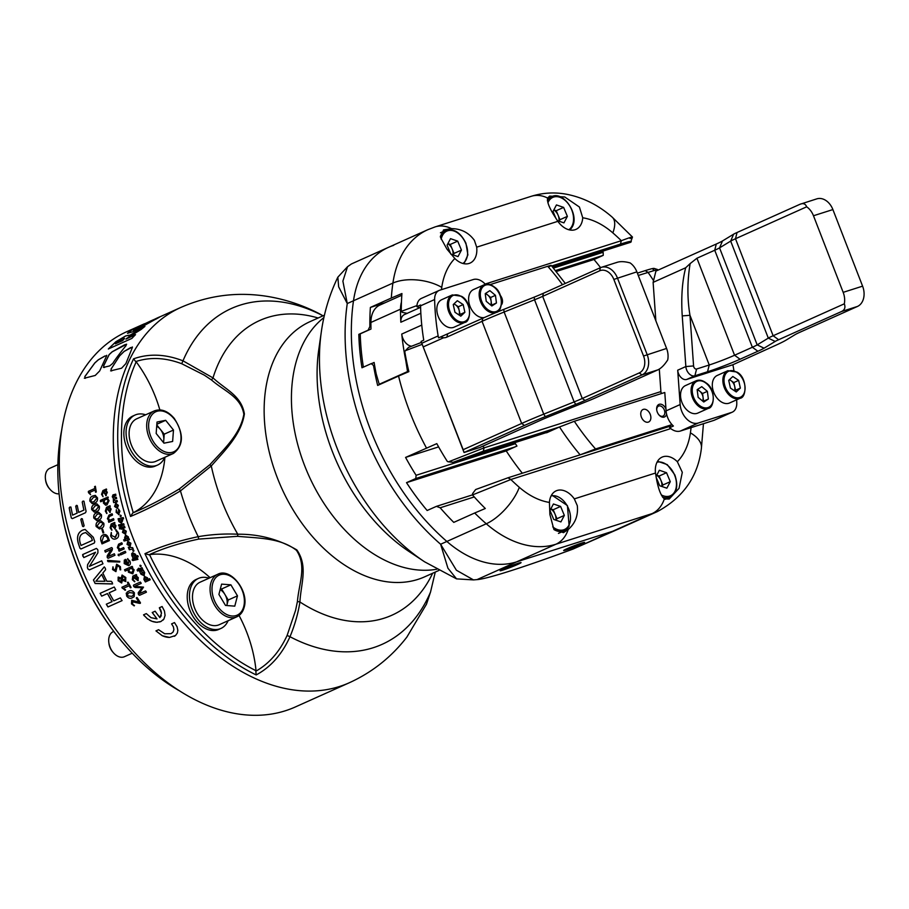 <?xml version="1.0" encoding="UTF-8"?>
<svg xmlns="http://www.w3.org/2000/svg" width="909" height="909" viewBox="0 0 909 909"><rect width="100%" height="100%" fill="white"/><g stroke="black" fill="none" stroke-linecap="round" stroke-linejoin="round"><path stroke-width="1.36" d="M503.336 568.977A11.249 0.636 158.8 0 0 500.098 570.704A11.249 0.636 158.8 0 0 506.279 568.954A11.249 0.636 158.8 0 0 517.812 564.375A11.249 0.636 158.8 0 0 521.027 562.58A11.249 0.636 158.8 0 0 514.324 564.591A11.249 0.636 158.8 0 0 503.336 568.977M566.898 548.752A11.249 0.636 158.8 0 0 563.66 550.468A11.249 0.636 158.8 0 0 569.841 548.729A11.249 0.636 158.8 0 0 581.374 544.139A11.249 0.636 158.8 0 0 584.589 542.355A11.249 0.636 158.8 0 0 577.885 544.366A11.249 0.636 158.8 0 0 566.898 548.752M144.258 323.854L126.999 331.592A205.695 138.475 -114.2 0 0 78.753 561.432A205.695 138.475 -114.2 0 0 271.098 714.11A205.695 138.475 -114.2 0 0 271.484 714.054A205.695 138.475 65.8 0 0 285.437 710.747A205.695 138.475 65.8 0 0 295.345 706.963L349.329 682.75A205.695 138.475 -114.2 0 1 132.725 537.219A205.695 138.475 -114.2 0 1 180.982 307.378L159.814 316.877L133.305 331.592L127.487 333.308L131.623 330.035L149.905 321.343M239.056 615.484A104.49 70.345 -114.2 0 1 246.748 632.278A104.49 70.345 -114.2 0 1 256.031 670.728L256.065 671.081C269.223 663.604 279.574 651.73 287.119 635.448L295.573 610.382L297.425 601.474C298.913 583.305 307.015 566.341 296.493 550.354C280.108 537.549 257.554 538.276 237.647 536.31L198.719 539.094C179.868 543.037 163.393 548.241 149.281 554.683L149.53 554.638A104.49 70.345 -114.2 0 1 210.104 577.704M209.865 464.692C223.341 449.91 240.51 434.218 243.839 414.265C240.896 396.665 224.443 391.324 211.513 379.985L204.332 375.156L181.72 363.725C165.495 357.612 150.258 356.873 135.986 361.509L136.202 361.805A202.764 136.498 65.8 0 0 133.271 512.721L133.044 512.835C147.338 506.858 162.745 498.905 179.289 488.985L209.865 464.692L211.286 465.987L180.459 490.894C162.575 501.529 145.929 510.051 130.51 516.46A205.502 138.35 -114.2 0 1 133.566 358.828C148.974 353.374 165.438 354.033 182.982 360.828L213.001 377.894C225.602 389.666 241.362 395.517 244.396 413.902C241.317 434.65 224.466 450.841 211.286 465.987A161.507 108.728 -114.2 0 0 221.807 500.973A161.507 108.728 -114.2 0 0 237.76 534.219C258.906 534.003 278.608 539.242 296.879 549.945C308.276 566.477 300.856 583.669 299.925 601.985C298.072 613.632 294.755 625.21 289.994 636.72C281.96 654.423 270.689 667.172 256.179 674.933A205.502 138.35 -114.2 0 1 144.951 553.683C160.12 546.65 177.88 540.98 198.207 536.674C211.456 534.39 224.637 533.583 237.76 534.219L237.647 536.31M133.271 512.721A104.49 70.345 65.8 0 0 164.938 457.25M159.848 409.891A104.49 70.345 65.8 0 0 155.507 397.051A104.49 70.345 65.8 0 0 136.202 361.805M125.601 645.924L124.828 645.026A191.981 129.248 -114.2 0 1 76.106 563.762A191.981 129.248 -114.2 0 1 59.835 500.12L59.687 498.939A194.731 131.089 65.8 0 0 76.186 563.489A194.731 131.089 65.8 0 0 125.601 645.924A194.731 131.089 65.8 0 0 178.664 690.363M393.711 245.339A109.705 73.856 65.8 0 0 388.427 247.362A109.705 73.856 65.8 0 0 353.499 300.754L347.261 303.549L338.648 286.812L337.853 277.165L347.522 266.723L342.886 281.12L347.261 303.549A205.695 138.475 65.8 0 0 364.509 433.275A205.695 138.475 65.8 0 0 440.626 544.252L456.398 570.227L473.487 579.908L476.986 579.624C486.735 579.067 524.482 567.034 573.113 549.025L617.904 529.288A109.705 73.856 -114.2 0 1 612.621 531.299A109.705 73.856 65.8 0 0 617.904 529.288L657.321 511.608C683.329 497.507 698.01 476.43 701.384 448.387A34.826 17.669 8.3 0 0 690.408 432.843A74.879 50.404 -114.2 0 1 677.341 461.715A20.566 13.851 65.8 0 0 662.093 457.125A20.566 13.851 65.8 0 0 655.491 473.044L656.741 480.35C658.627 489.781 661.15 495.973 664.32 498.916L669.194 499.03L679.034 488.338L682.307 472.328L677.341 461.715M349.329 682.75C372.281 672.285 391.472 657.059 406.88 637.073L426.48 604.201L430.548 591.986L435.263 572.068M109.16 592.793A205.695 138.475 -114.2 0 0 113.784 600.86L120.386 597.895L122.033 600.644L107.966 606.951L106.308 604.212L112.046 601.644A205.695 138.475 -114.2 0 1 107.421 593.566L101.683 596.145L100.149 593.316L114.227 587.009L115.761 589.827L109.16 592.793L115.795 589.805M122.113 600.588L107.989 606.928L106.33 604.19M100.138 593.327L101.706 596.122L107.455 593.543A205.639 138.441 -114.2 0 0 112.08 601.622L112.046 601.644M157.018 618.904L150.985 617.666L146.315 613.609L143.542 614.848L147.36 618.756L151.951 621.301L156.689 622.279L160.961 621.506L163.904 619.04L165.074 615.416L164.472 611.075L162.109 606.519L159.336 607.769L161.472 613.291L159.893 617.62A205.695 138.475 -114.2 0 1 155.121 611.223L152.235 612.518L157.018 618.904L152.257 612.484M155.95 630.891L162.302 635.743L169.54 637.425L175.517 635.527L177.369 633.016L177.834 630.312L177.073 626.79L174.483 622.574L171.596 623.881L173.403 626.846L173.903 629.642L173.108 632.005L171.051 633.664L164.688 633.766L158.586 629.721L155.95 630.891M145.122 580.658L143.849 579.419L144.486 576.442L147.531 577.806L147.872 579.431L149.576 578.658A205.695 138.475 -114.2 0 0 150.212 579.772L145.36 581.953A205.695 138.475 -114.2 0 1 144.724 580.84L143.872 579.397L144.52 576.42M139.713 571.647L143.258 570.068A205.695 138.475 -114.2 0 0 143.849 571.204L144.679 572.602L144.042 575.636L141.031 574.283L140.304 572.795A205.695 138.475 -114.2 0 1 139.713 571.647M144.326 575.477L141.054 574.261L140.338 572.772A205.639 138.441 -114.2 0 1 139.747 571.636M139.816 570.091A205.695 138.475 -114.2 0 0 140.111 570.67L139.372 571A205.695 138.475 -114.2 0 1 139.077 570.432L137.645 571.068A205.695 138.475 -114.2 0 1 137.054 569.932L138.486 569.284A205.695 138.475 -114.2 0 1 138.111 568.545L138.85 568.216A205.695 138.475 -114.2 0 0 139.225 568.954L142.031 567.693A205.695 138.475 -114.2 0 0 142.611 568.841L139.816 570.091L142.611 568.841M132.998 549.854L133.896 550.365L133.668 551.377L132.771 550.865L132.998 549.854M138.27 556.774L132.998 558.024A205.695 138.475 -114.2 0 1 132.453 556.842L131.771 555.501L132.544 552.683L135.668 554.376L135.736 556.058L137.725 555.592A205.695 138.475 -114.2 0 0 138.27 556.774L133.032 558.001A205.639 138.441 -114.2 0 1 132.487 556.831M132.384 559.115L133.293 559.614L133.078 560.614L132.169 560.114L132.384 559.115M133.498 559.103L137.361 558.183A205.695 138.475 -114.2 0 0 137.907 559.365L134.055 560.274A205.695 138.475 -114.2 0 1 133.498 559.103A205.639 138.441 -114.2 0 0 134.089 560.262L137.941 559.342M128.862 548.661L128.271 547.252L132.657 547.673A205.695 138.475 -114.2 0 0 133.168 548.866L129.339 549.775A205.695 138.475 -114.2 0 1 128.862 548.661M130.112 546.298L127.055 544.366L127.839 541.275L130.896 543.252L130.203 546.264L127.021 544.377L127.976 541.23M108.194 558.285L107.512 557.876L108.16 558.296L114.954 555.251L114.329 553.763L108.239 556.524A205.695 138.475 -114.2 0 1 108.205 556.513L112.193 550.184L112.421 548.513A205.695 138.475 -114.2 0 1 112.227 548.036L111.557 547.593L112.227 548.036M107.273 555.683L107.217 557.16A205.639 138.441 -114.2 0 0 107.512 557.876L107.512 557.876A205.695 138.475 -114.2 0 1 107.182 557.172L107.273 555.683L111.193 549.502A205.695 138.475 -114.2 0 1 111.193 549.49L105.353 552.138L104.762 550.649L111.591 547.582L104.796 550.638L105.387 552.127M119.795 561.342L119.749 562.046L108.069 561.648L107.592 560.364L119.795 561.342L119.749 562.046L108.103 561.637L107.637 560.353M107.58 561.058L107.592 560.364M120.397 566.637L120.647 569.852L120.068 569.818L119.522 567.011L117.42 565.637L115.886 571.625L112.534 569.523L112.977 566.807L113.386 569.091L115.125 570.204L116.636 564.216L120.397 566.637M120.738 569.795L120.102 569.795L119.556 566.989L117.454 565.625M116.022 571.556L112.534 569.523M125.806 577.51L125.658 581.521L122.454 580.26L121.59 582.999L118.102 580.749L118.318 577.067L121.215 578.135L122.067 575.033L125.806 577.51M125.908 581.385L122.454 580.26M121.817 582.874L118.125 580.737L118.159 577.158M112.648 583.885L95.161 583.498L93.479 579.987L103.978 567.182L105.262 568.011L105.626 569.716L102.842 573.022A205.695 138.475 -114.2 0 0 106.842 581.26L111.182 581.283L112.318 582.533L112.114 583.964L95.127 583.51L93.445 579.999L104.33 566.864M131.055 587.362L131.055 587.362A205.695 138.475 -114.2 0 1 128.226 582.294L127.703 582.192M130.294 587.714L130.862 587.782L130.294 587.714A205.695 138.475 -114.2 0 1 129.18 585.737L123.624 588.225L125.453 590.214L122.124 587.975L121.92 587.248L128.396 584.339A205.695 138.475 -114.2 0 1 127.453 582.624L127.737 582.169M125.51 589.634L124.919 590.18L121.92 587.248M134.407 592.861L134.18 596.679L132.509 597.679C130.476 598.906 128.521 598.383 126.681 596.099L127.112 592.111L128.612 591.248C130.646 590.021 132.578 590.555 134.407 592.861M140.452 602.758L140.281 603.36L140.452 602.758A205.695 138.475 -114.2 0 1 137.202 597.656L136.589 597.588M139.441 603.36L132.419 601.758M139.475 603.326L132.737 601.553L132.487 603.678L134.191 605.905L131.487 603.86L131.691 600.304L138.895 602.076A205.695 138.475 -114.2 0 1 136.339 598.054L136.611 597.565M134.509 605.496L131.51 603.837L131.725 600.27M122.147 543.366L122.238 544.127L119.284 545.457L118.318 547.627L120.09 549.15L123.624 547.57L124.181 548.911L119.09 551.195L118.59 549.979L119.261 549.684L117.329 547.718L118.59 544.184L121.704 542.775L122.147 543.366M119.215 554.763L119.022 555.808L118.125 555.24L118.318 554.183L119.215 554.763L118.329 554.183M140.918 582.669L141.134 583.442L134.714 586.316L141.168 583.419L140.338 582.044L133.566 585.089L133.453 585.862L133.566 585.089M146.144 591.498L146.383 592.236L145.542 590.884L139.122 593.759A205.695 138.475 -114.2 0 1 139.122 593.747L143.52 587.146L134.725 586.339A205.695 138.475 -114.2 0 1 134.714 586.316M139.6 595.281L146.406 592.214L139.6 595.281L138.827 594.941A205.695 138.475 -114.2 0 1 138.327 594.134L138.236 592.725L142.031 587.759A205.695 138.475 -114.2 0 1 142.009 587.725L135.146 587.475L133.941 586.725A205.695 138.475 -114.2 0 1 133.453 585.862L133.6 585.066M138.27 580.476L134.487 578.079A205.639 138.441 -114.2 0 1 133.987 577.17L133.157 579.453L134.634 581.805L132.316 579.669L132.816 576.113L136.27 574.568L136.339 575.908L138.27 577.658L137.975 580.658L134.452 578.101A205.695 138.475 -114.2 0 1 133.964 577.192L133.282 577.522M136.725 575.045L136.361 575.886M134.884 581.385L132.35 579.647L132.839 576.101M132.544 566.875L132.01 567.83L134.146 569.818L132.805 573.829L128.408 572.193L128.135 569.75L125.147 571.091L124.499 569.795L132.089 566.398L132.669 567.546L132.044 567.818M132.839 573.806L128.43 572.17L128.169 569.738L125.181 571.079L124.533 569.784M128.351 564L128.146 564.103A205.695 138.475 -114.2 0 1 126.056 559.614L125.249 559.387L124.203 563.58L124.306 560.092M127.749 558.626L128.987 561.035L128.18 564.08L128.953 561.046L127.476 558.99L129.805 560.898C130.816 563.273 130.43 564.853 128.658 565.637L124.203 563.58M128.919 565.512L124.238 563.557M125.635 551.877L125.749 552.627L120.658 554.91L120.193 554.32L120.09 553.57L125.181 551.286L125.635 551.877M141.065 565.659L140.895 566.591L140.043 566.114L140.213 565.182L141.065 565.659L140.895 566.591L139.918 565.557M125.635 539.332L124.59 538.06L125.499 535.185L124.556 538.071L125.635 539.332L123.624 539.81A205.695 138.475 -114.2 0 0 124.09 541.025L129.43 539.753A205.695 138.475 -114.2 0 1 129.078 538.855A205.695 138.475 -114.2 0 1 128.964 538.548L128.396 538.673L128.419 536.946L125.692 535.117M96.274 548.468L97.558 549.377A205.695 138.475 -114.2 0 0 97.922 550.331L97.899 552.842L89.434 566.341A205.695 138.475 -114.2 0 1 89.434 566.341L101.694 560.842L102.967 563.807L89.366 569.909L88.003 569.079A205.695 138.475 -114.2 0 1 87.4 567.671L87.571 564.671L95.468 552.308A205.695 138.475 -114.2 0 1 95.468 552.286L83.776 557.592L82.639 554.57L96.388 548.422L82.674 554.57L82.833 556.217M119.045 514.539L116.136 512.358L116.307 509.699L116.954 512.04L118.636 513.335L118.522 509.051L119.931 511.188L118.568 514.676M118.67 513.335L118.556 509.051M99.365 506.37C99.626 509.245 98.638 510.972 96.411 511.585L94.366 512.131L91.695 509.585C91.457 506.722 92.457 504.995 94.706 504.37L96.865 503.813L99.365 506.37M97.536 497.916C97.706 500.779 96.684 502.518 94.468 503.12L92.275 503.677L89.877 501.132C89.718 498.268 90.764 496.541 92.991 495.916L95.286 495.371L97.536 497.916M95.945 492.269L96.274 491.803A205.695 138.475 -114.2 0 1 95.354 486.258L95.354 486.258M95.138 489.985L95.172 489.996A205.639 138.441 -114.2 0 0 95.547 492.155L95.513 492.155A205.695 138.475 -114.2 0 1 95.138 489.985L89.582 492.473L90.57 494.678L88.355 492.155L88.4 491.36L94.877 488.451A205.695 138.475 -114.2 0 1 94.581 486.599L94.627 486.599A205.639 138.441 -114.2 0 0 94.922 488.463L88.446 491.36L88.582 492.803L90.57 494.678M110.614 535.89L110.648 535.878C112.034 538.844 113.886 539.798 116.204 538.73C113.83 539.81 111.977 538.855 110.614 535.89L111.307 532.447L111.489 535.503L115.568 537.253L117.352 532.844L116.136 529.992L118.295 532.663C119.136 535.753 118.42 537.787 116.17 538.742L115.443 539.014M110.648 535.878L111.307 532.447M114.943 537.492L117.397 532.833L115.795 530.39L116.363 529.902M115.238 528.993L112.375 526.163A205.695 138.475 -114.2 0 1 112.057 525.175L110.955 527.572L111.966 530.106L110.148 527.765L111.159 524.016L114.614 522.47L114.466 523.891L115.988 525.8L114.943 529.083M110.148 527.765L111.762 530.186M110.182 527.754L111.205 524.004L114.648 522.459L114.966 522.982M112.421 514.346L112.443 515.119L109.478 516.448L108.364 518.653L109.921 520.232L113.455 518.641L113.864 520.028L108.773 522.311L108.398 521.062L109.08 520.766L107.41 518.744L108.932 515.142L112.046 513.744L112.421 514.346L112.046 513.744L108.966 515.142L107.444 518.744L109.114 520.755L108.444 521.062L108.807 522.3M109.921 520.232L113.455 518.641L113.83 519.266M110.228 512.324L107.58 509.472A205.695 138.475 -114.2 0 1 107.33 508.472L106.126 510.881L106.967 513.437L105.319 511.074L106.523 507.302L109.966 505.756L109.75 507.188L111.137 509.12L109.773 512.437M105.319 511.074L106.717 513.517M105.364 511.074L106.558 507.302L110.012 505.756L110.284 506.279M108.262 497.518L107.569 498.507L109.069 500.654L107.001 504.87L105.649 505.211L103.376 503.018L103.66 500.439L100.66 501.779L100.365 500.393L107.955 496.996L108.262 497.518L107.989 496.996L100.399 500.393L100.706 501.779M100.66 501.779L100.376 501.177M106.262 495.564L103.842 492.712A205.695 138.475 -114.2 0 1 103.649 491.724L102.331 494.121L103.012 496.689L101.547 494.314L102.922 490.553L106.376 488.997L106.66 489.519L106.08 490.428L107.319 492.36L105.694 495.689M103.058 496.689L101.581 494.314L102.967 490.553L106.376 488.997L106.66 489.519M72.322 518.641L71.288 517.937L72.322 518.641L85.537 512.71L86.094 511.312A205.695 138.475 -114.2 0 1 83.98 501.234L83.014 501.064L83.98 501.234M72.368 518.63L71.322 517.937A205.695 138.475 -114.2 0 1 69.175 507.87L70.959 507.074M72.572 515.142L77.185 513.085A205.639 138.441 -114.2 0 1 75.765 506.245L76.447 505.359L77.242 505.563L75.72 506.245A205.695 138.475 -114.2 0 0 77.14 513.085L72.572 515.142A205.695 138.475 -114.2 0 1 70.913 507.074M78.708 512.403L83.935 510.063L78.708 512.403A205.695 138.475 -114.2 0 1 77.242 505.563L76.447 505.359M83.889 510.063A205.695 138.475 -114.2 0 1 82.23 502.007L83.014 501.064L82.276 502.007A205.639 138.441 -114.2 0 0 83.935 510.063L83.935 510.063M83.526 526.618L82.605 526.368L83.526 526.618L84.128 525.686A205.695 138.475 -114.2 0 1 82.344 518.857L81.435 518.63L82.344 518.857M83.56 526.618L82.605 526.368A205.695 138.475 -114.2 0 1 80.821 519.55L81.435 518.63L82.389 518.857M80.901 549.002L94.32 543.014L94.775 541.639A205.695 138.475 -114.2 0 1 93.309 537.276L85.094 529.436L82.458 530.208L83.912 529.686M79.969 548.275L81.151 548.922L79.969 548.275A205.695 138.475 -114.2 0 1 78.401 543.616C76.47 537.026 77.822 532.549 82.458 530.208M102.035 543.889A205.639 138.441 -114.2 0 1 101.206 541.571A205.695 138.475 -114.2 0 0 102.001 543.9L109.41 540.582A205.695 138.475 -114.2 0 1 108.625 538.412C107.376 535.015 105.501 533.844 103.024 534.912L104.024 534.572M101.172 541.582C100.104 538.31 100.717 536.083 103.024 534.912L103.058 534.901C100.763 536.071 100.138 538.298 101.206 541.571L101.206 541.571M103.047 532.992A205.639 138.441 -114.2 0 1 101.967 529.606L101.922 529.617A205.695 138.475 -114.2 0 0 103.012 533.004L103.774 532.663A205.695 138.475 -114.2 0 1 102.683 529.277L102.683 529.277M103.819 523.266C104.251 526.106 103.342 527.845 101.081 528.447L99.456 528.958L96.138 526.47C95.729 523.629 96.661 521.891 98.922 521.266L100.74 520.732L103.819 523.266M101.456 514.824C101.808 517.687 100.854 519.425 98.615 520.028L96.752 520.562L93.786 518.039C93.457 515.187 94.422 513.449 96.684 512.824L98.683 512.278L101.456 514.824M113.716 502.609A205.639 138.441 -114.2 0 1 113.42 501.37L113.307 498.28L112.261 496.78L112.989 494.86L115.659 494.178A205.695 138.475 -114.2 0 0 115.92 495.416L113.523 496.007L113.182 496.916L116.352 497.337A205.695 138.475 -114.2 0 0 116.636 498.575L114.216 499.189L113.898 500.086L115.511 500.893L117.091 500.495A205.695 138.475 -114.2 0 0 117.386 501.734L113.67 502.62A205.695 138.475 -114.2 0 1 113.375 501.37L113.341 498.28L112.307 496.78L113.034 494.86L115.693 494.178M114.977 497.678L116.397 497.337M115.557 500.893L117.125 500.495M117.386 508.404L114.591 506.438L115.704 503.291L118.363 505.324L117.341 508.404L114.557 506.438L116.238 503.154M120.897 516.676L120.102 516.142L120.465 515.096L121.215 515.642L120.897 516.676L120.102 516.142L120.431 515.108L121.215 515.642M120.352 525.868A205.639 138.441 -114.2 0 1 119.954 524.641L123.681 523.766A205.695 138.475 -114.2 0 0 124.09 524.993L120.318 525.879A205.695 138.475 -114.2 0 1 119.908 524.652L123.726 523.754M119.738 528.947A205.639 138.441 -114.2 0 1 119.318 527.72L120.806 527.368A205.695 138.475 -114.2 0 1 120.545 526.584L121.34 526.402A205.695 138.475 -114.2 0 0 121.601 527.175L124.578 526.459A205.695 138.475 -114.2 0 0 124.999 527.686L122.022 528.402A205.695 138.475 -114.2 0 0 122.226 528.993L121.431 529.197A205.695 138.475 -114.2 0 1 121.227 528.583L119.704 528.958A205.695 138.475 -114.2 0 1 119.284 527.731L120.84 527.356A205.639 138.441 -114.2 0 1 120.59 526.584L121.386 526.391M119.352 526.22L118.545 525.686L118.84 524.652L119.658 525.186L119.352 526.22L118.545 525.686L118.84 524.652L119.658 525.186M121.658 523.289L118.863 521.607L118.454 520.039A205.695 138.475 -114.2 0 1 118.079 518.812L123.215 517.596A205.695 138.475 -114.2 0 0 123.601 518.834L121.738 519.278L122.704 520.482L121.295 523.402M125.556 534.253L122.488 532.333L123.374 529.22L126.306 531.22L125.522 534.265L122.454 532.344L123.669 529.118M152.848 320.036L154.45 319.32C161.359 316.002 161.768 315.991 155.7 319.275M104.421 367.463L103.592 365.918L109.114 354.624L112.125 351.806L124.51 344.852L126.601 344.204L125.828 345.954C124.726 347.033 114.954 359.521 112.818 363.339L109.671 365.918L103.399 367.406M85.321 378.269L84.821 376.576L94.797 362.941L98.331 359.759L104.967 355.964L106.569 355.987L99.683 370.929L95.229 375.462L84.344 378.212M106.739 355.305L106.569 355.987M111.591 370.917L111 369.122L119.568 355.873L124.124 351.385L130.68 347.59L132.305 347.67L125.885 363.589L121.556 368.225L110.603 370.849M132.441 346.999L124.158 351.419L119.602 355.908L111.034 369.156L111.625 370.952M108.341 348.976L115.807 341.784L125.647 335.944L129.089 335.182L128.862 335.876L144.906 326.433A205.695 138.475 -114.2 0 0 141.315 329.331L126.51 338.5A205.695 138.475 -114.2 0 0 125.908 339.102L135.543 334.637A205.695 138.475 -114.2 0 0 131.919 338.398L108.341 348.976M61.789 429.764A194.731 131.089 65.8 0 0 59.687 498.939M181.72 363.725L182.982 360.828A184.061 123.919 65.8 0 1 323.025 315.821L319.684 313.9C303.333 305.39 286.176 299.606 268.2 296.539C238.033 291.55 208.968 295.164 180.982 307.378M476.986 579.624L516.505 561.898A109.705 73.856 -114.2 0 1 446.864 541.457A205.695 138.475 -114.2 0 1 353.499 300.754A205.695 138.475 65.8 0 0 446.864 541.457A109.705 73.856 65.8 0 0 516.505 561.898L612.621 531.299L652.037 513.63L555.91 544.23L516.505 561.898L612.621 531.299L573.113 549.025M473.487 579.908L456.545 578.874L447.932 568.216L440.626 544.252L486.281 523.777A205.695 138.475 -114.2 0 1 474.68 513.006L485.304 508.495A203.218 136.816 -114.2 0 1 472.487 494.939L472.578 493.621L475.646 489.531L508.006 477.782L669.933 426.241M454.83 258.497A20.566 13.851 65.8 0 0 470.078 263.076A20.566 13.851 65.8 0 0 476.68 247.168L474.384 240.328C468.703 232.602 461.068 228.704 451.5 228.636L443.524 229.909L440.547 237.51L446.978 249.168L454.83 258.497A74.879 50.404 -114.2 0 0 441.763 287.369A34.826 17.669 -171.7 0 0 392.915 283.074L353.499 300.754A109.705 73.856 -114.2 0 1 388.427 247.362L351.431 263.951L347.522 266.723M108.376 349.022L115.841 341.829L125.669 335.989L129.112 335.228M128.805 335.898L144.724 326.513M125.908 339.102L135.43 334.739M124.419 338.603L122.635 340.625L115.398 343.818L122.454 338.807L124.431 338.375L122.635 340.625M122.601 340.58L115.398 343.818M85.355 378.303L84.855 376.61L94.831 362.986L98.365 359.805L105.001 356.01L106.592 356.021M104.455 367.497L103.626 365.963L109.148 354.669L112.159 351.851L126.624 344.227M127.499 333.33L131.646 330.081L144.872 323.638M151.678 321.116L137.1 328.808C132.407 330.774 131.896 330.603 135.555 328.285L150.258 321.184C154.871 319.036 155.337 319.002 151.655 321.07L137.123 328.853C132.441 330.819 131.919 330.649 135.577 328.342M133.1 330.126L135.555 328.285M143.565 614.825L144.395 615.95M146.86 618.302L147.906 619.154M149.61 620.177L150.178 620.517M150.201 620.495L151.348 621.063M151.371 621.029L151.951 621.301M151.973 621.267L152.542 621.506M152.564 621.472L153.144 621.699M153.167 621.665L153.735 621.858M153.769 621.836L155.519 622.188M155.541 622.154L156.109 622.256M156.132 622.222L157.814 622.256M159.473 621.983L160.961 621.506M163.029 620.097L163.654 619.393M160.029 608.78L160.382 609.507M160.745 610.189L161.188 611.609M161.211 611.575L161.472 613.291M161.268 615.427L161.052 615.995M161.086 615.972L160.654 616.756M161.734 635.414L162.904 636.016M162.927 635.982L164.097 636.47M164.12 636.436L164.722 636.686M164.745 636.641L165.324 636.857M165.347 636.823L166.54 637.129M166.563 637.095L167.154 637.243M167.176 637.209L167.756 637.323M167.779 637.289L168.358 637.379M168.381 637.345L168.949 637.414M168.972 637.379L169.54 637.425M174.323 636.3L175.517 635.527M150.201 579.772L145.395 581.93A205.639 138.441 -114.2 0 1 144.758 580.817M146.565 580.101L146.872 578.363L145.122 577.545L144.792 579.294L146.724 580.01M146.531 580.124L146.838 578.374L145.099 577.567M143.452 574.488L143.792 572.738L141.906 571.988M143.792 572.738L142.031 571.92L141.713 573.681L143.611 574.397M143.417 574.511L143.758 572.761M138.486 569.284L138.52 569.261A205.639 138.441 -114.2 0 1 138.145 568.534M140.111 570.659L139.407 570.977A205.639 138.441 -114.2 0 1 139.1 570.409L137.679 571.057A205.639 138.441 -114.2 0 1 137.089 569.909M132.771 550.865L133.032 549.843M132.93 556.728L131.805 555.49L131.691 553.626M134.521 556.353L134.93 554.774L133.066 553.865L132.703 555.399L134.521 556.353L134.896 554.785L133.066 553.865M133.112 560.603L132.203 560.103L132.419 559.103M129.396 548.525L128.317 547.241M133.203 548.854L129.373 549.752A205.639 138.441 -114.2 0 1 128.896 548.65M129.703 545.082L130.089 543.514L128.271 542.491M130.089 543.514L128.237 542.503L127.862 544.105L129.669 545.093L130.055 543.525M129.464 539.741L124.124 541.014A205.639 138.441 -114.2 0 1 123.658 539.798M127.112 538.992L127.635 537.378L125.908 536.401L125.465 537.98L127.203 538.957L127.669 537.367L125.942 536.39M124.897 533.129L125.51 531.492L123.76 530.447L123.294 532.072L125.033 533.083L125.476 531.504L123.976 530.379M118.079 518.812L123.26 517.596M121.692 523.289L118.909 521.596L119.034 519.914M118.488 520.039A205.639 138.441 -114.2 0 1 118.113 518.8M121.84 520.539L120.158 519.641L119.647 521.164L120.988 522.164L121.84 520.539L120.193 519.641M121.272 522.073L121.795 520.55M119.397 526.209L118.579 525.686M121.601 527.175L124.624 526.459M121.465 529.186A205.639 138.441 -114.2 0 1 121.261 528.583L121.261 528.583M115.704 503.291L116.272 503.154M117.011 507.199L117.568 505.597L115.966 504.529L115.386 506.165L116.977 507.199L117.534 505.597L116.352 504.438M96.797 520.562L93.82 518.028C93.513 515.164 94.479 513.426 96.718 512.824L98.683 512.278M100.717 515.085L99.036 513.778L97.138 514.335L94.57 517.778L96.331 519.084L98.161 518.516L100.717 515.085L99.001 513.778M98.161 518.516L100.672 515.085M96.365 519.073L98.127 518.528M99.49 528.947L96.184 526.47C95.786 523.607 96.706 521.868 98.956 521.266L100.774 520.732M98.911 527.481L100.547 526.947L103.035 523.516L101.138 522.232L99.433 522.766L96.922 526.209L98.911 527.481L100.581 526.947L103.069 523.516L101.172 522.221M108.205 539.946L108.171 539.957A205.695 138.475 -114.2 0 1 107.694 538.628L107.694 538.628C106.728 536.242 105.353 535.503 103.581 536.412L102.035 541.185A205.695 138.475 -114.2 0 0 102.512 542.503L108.205 539.946A205.639 138.441 -114.2 0 1 107.728 538.617C106.762 536.23 105.399 535.492 103.615 536.401M102.512 542.503L108.171 539.957M104.478 536.105L103.581 536.412M108.239 556.524L114.341 553.763M107.307 555.66L111.239 549.49A205.639 138.441 -114.2 0 1 111.228 549.479L111.228 549.479M115.125 570.204L116.67 564.205M121.215 578.135L122.09 575.022M120.92 581.521L121.329 579.226L119.068 578.317L118.874 580.442L120.783 581.601L121.363 579.215L118.977 578.363M124.851 580.124L125.022 577.726L122.897 576.42L122.306 579.09L125.022 580.033M125.022 577.726L122.931 576.408M124.817 580.147L124.987 577.749M104.99 581.283L105.024 581.271A205.639 138.441 -114.2 0 1 101.683 574.386L95.9 581.192L104.99 581.283A205.695 138.475 -114.2 0 1 101.649 574.408M89.446 566.375L101.706 560.842M89.4 569.898L88.037 569.068A205.639 138.441 -114.2 0 1 87.434 567.648L87.605 564.659L95.502 552.297A205.639 138.441 -114.2 0 1 95.502 552.274L95.468 552.308M80.003 548.263A205.639 138.441 -114.2 0 1 78.447 543.616C76.515 537.026 77.867 532.549 82.503 530.208M81.015 545.468L92.377 540.389A205.639 138.441 -114.2 0 1 91.491 537.708L85.662 532.56L83.446 533.231C79.947 534.787 78.844 537.992 80.14 542.821A205.695 138.475 -114.2 0 0 81.015 545.468L92.343 540.4A205.695 138.475 -114.2 0 1 91.445 537.708L85.616 532.56M82.651 526.368A205.639 138.441 -114.2 0 1 80.867 519.539L81.48 518.63M130.328 587.691A205.639 138.441 -114.2 0 1 129.214 585.714L123.624 588.225M122.124 587.975L121.954 587.225M128.396 584.339L128.43 584.317A205.639 138.441 -114.2 0 1 127.487 582.601M134.202 596.656L132.532 597.656C130.521 598.883 128.578 598.361 126.703 596.077L126.226 593.168M133.271 595.384L133.634 593.111L129.521 592.577L127.908 593.497L127.476 595.827L131.6 596.349L133.237 595.406L133.6 593.134L129.487 592.6M138.895 602.076L138.918 602.053A205.639 138.441 -114.2 0 1 136.361 598.031M71.288 517.937L71.322 517.937A205.639 138.441 -114.2 0 1 69.22 507.87L69.993 506.915M106.296 495.564L103.876 492.712A205.639 138.441 -114.2 0 1 103.683 491.724L103.649 491.724M105.944 494.212L106.546 492.485L105.433 490.94L104.296 491.428A205.695 138.475 -114.2 0 0 104.512 492.553L105.91 494.212L106.512 492.485L105.387 490.94M105.671 505.211L103.41 503.018L103.694 500.439M106.569 503.381L105.467 503.643L106.569 503.381L108.273 500.677L106.762 499.064L104.66 499.984L104.092 502.484L106.535 503.381L108.239 500.677L106.717 499.064M110.273 512.312L107.614 509.472A205.639 138.441 -114.2 0 1 107.364 508.472L107.33 508.472M109.83 510.972L110.307 509.233L109.103 507.699L107.978 508.188A205.695 138.475 -114.2 0 0 108.262 509.301L109.796 510.972L110.353 509.233L109.069 507.699M115.284 528.981L112.409 526.163A205.639 138.441 -114.2 0 1 112.091 525.175L112.057 525.175M114.557 527.697L115.193 525.925L113.83 524.391L112.716 524.891A205.695 138.475 -114.2 0 0 113.068 526.004L114.716 527.652L115.159 525.925L113.795 524.402M120.09 549.15L123.647 547.559M119.124 551.184L118.624 549.968L119.295 549.661L117.375 547.707L118.624 544.173L121.726 542.775M119.056 555.797L118.125 555.24M139.634 595.259L138.85 594.906A205.639 138.441 -114.2 0 1 138.361 594.111L138.259 592.691L142.054 587.737A205.639 138.441 -114.2 0 1 142.031 587.703L135.18 587.453L133.975 586.703A205.639 138.441 -114.2 0 1 133.475 585.839M92.309 503.677L89.911 501.132C89.775 498.257 90.82 496.519 93.036 495.916L95.331 495.371M92.036 502.177L94.116 501.62L96.797 498.177L95.513 496.871L93.354 497.416L90.65 500.87L92.036 502.177L94.081 501.62L96.763 498.177L95.468 496.871M94.4 512.131L91.741 509.585C91.514 506.711 92.513 504.972 94.741 504.37L96.899 503.813M94.036 510.642L96.002 510.074L98.626 506.631L97.149 505.313L95.115 505.881L92.479 509.324L94.036 510.642L95.968 510.074L98.581 506.631L97.115 505.313M135.725 576.386L134.612 576.897L135.725 576.386L137.429 577.783L135.702 576.408M137.236 579.397L137.429 577.783M134.612 576.897A205.695 138.475 -114.2 0 0 135.168 577.931L137.361 579.328M137.202 579.419L137.395 577.806M131.237 568.364L129.146 569.307L129.078 571.67L131.964 572.454L133.271 569.852L131.237 568.364L129.146 569.307M133.271 569.852L131.203 568.375M133.237 569.863L132.407 572.216M127.499 564.387A205.695 138.475 -114.2 0 1 125.783 560.739L124.976 563.25L127.533 564.375A205.639 138.441 -114.2 0 1 125.817 560.728L125.703 560.773M120.193 554.32L120.124 553.558L125.192 551.286M149.53 554.638A202.764 136.498 65.8 0 0 256.031 670.728M297.425 601.474L299.925 601.985A161.507 108.728 -114.2 0 0 432.627 573.249M256.179 674.933L255.815 671.217M144.951 553.683L149.008 554.797M130.51 516.46L132.771 512.96M211.513 379.985L213.001 377.894A161.507 108.728 -114.2 0 1 318.15 318.002M133.566 358.828L135.714 361.6M116.136 512.358L119.079 514.528M547.616 198.037C546.888 201.389 548.956 207.059 553.831 215.035L557.853 221.33A20.566 13.851 65.8 0 0 576.022 229.363A20.566 13.851 65.8 0 0 582.737 217.785L579.408 207.025L564.739 196.98L549.672 196.083L547.616 198.037A34.826 25.679 -107.7 0 0 531.265 196.299L435.138 226.898A34.826 25.679 72.3 0 1 451.5 228.636M549.434 502.427L549.888 514.483L553.854 529.322L563.478 532.651L568.205 529.504C575.34 523.289 578.363 515.323 577.295 505.643L574.318 498.882A20.566 13.851 65.8 0 0 556.149 490.849A20.566 13.851 65.8 0 0 549.434 502.427A74.879 50.404 -114.2 0 1 519.312 487.315A170.869 115.034 65.8 0 1 510.847 479.509L472.487 494.939M657.968 270.178L657.502 269.507L638.277 275.461M602.337 251.304A205.695 138.475 -114.2 0 1 603.167 252.259L603.235 255.349L593.986 259.497A205.695 138.475 -114.2 0 1 600.565 267.632M670.774 428.594L510.847 479.509L508.006 477.782M485.122 284.062L621.324 240.703C631.88 236.715 634.8 235.999 630.085 238.544M407.323 313.378L402.267 312.355L401.289 311.378A203.218 136.816 -114.2 0 1 401.937 293.539L391.302 298.05A205.695 138.475 -114.2 0 1 392.915 283.074A109.705 73.856 65.8 0 1 427.844 229.682L388.427 247.362M401.289 311.378L416.936 305.572M582.737 217.785A74.879 50.404 -114.2 0 1 612.859 232.897A34.826 14.612 131 0 0 612.189 217.137L632.471 237.033L630.619 242.294C632.8 240.635 629.414 241.226 620.461 244.089L551.695 265.973M474.68 513.006L453.773 522.38A205.695 138.475 -114.2 0 1 440.183 507.779L436.411 506.358L427.15 510.506A205.695 138.475 -114.2 0 1 406.528 482.656L415.788 478.509L416.106 475.293A205.695 138.475 -114.2 0 1 405.573 457.42L436.809 443.626A203.218 136.816 -114.2 0 0 447.376 461.488L448.489 461.84L484.133 447.853L660.9 391.586M426.491 448.046A205.695 138.475 -114.2 0 1 398.562 376.053L377.655 385.427A205.695 138.475 -114.2 0 1 373.519 365.52L371.224 363.623L361.975 367.77A205.695 138.475 -114.2 0 1 358.828 334.353L368.088 330.206L369.872 326.524A205.695 138.475 -114.2 0 1 370.395 307.424L391.302 298.05M422.106 344.363L405.38 350.681L404.789 351.715A203.218 136.816 -114.2 0 0 408.88 371.633L398.562 376.053M371.224 363.623L374.156 362.691M593.986 259.497L556.263 271.507M360.248 333.898L358.828 334.353M603.235 255.349L555.49 270.552M369.122 329.876L368.088 330.206M369.872 326.524L370.917 326.195M553.467 268.087L603.167 252.259M384.962 302.788L370.395 307.424M374.576 365.179L373.519 365.52M552.661 267.11L630.619 242.294M405.38 350.681L408.573 347.397L421.401 342.42M637.368 273.12L645.197 270.632C653.253 268.087 655.9 267.723 653.128 269.553M645.197 270.632L648.037 272.359A170.869 115.034 65.8 0 1 653.548 280.608M612.859 232.897A170.869 115.034 65.8 0 1 621.324 240.703L620.461 244.089M515.096 446.887L415.788 478.509M406.528 482.656L506.245 450.909M436.411 506.358L472.487 494.871M474.259 496.939L440.183 507.779M405.573 457.42L438.615 446.898M416.106 475.293L515.414 443.683M546.423 432.582A205.695 138.475 -114.2 0 0 546.559 432.786L559.512 426.969L483.27 451.239L453.137 462.283L548.4 431.957M483.27 451.239L484.133 447.853A170.869 115.034 65.8 0 1 482.929 446.114M448.489 461.84L453.137 462.283M662.059 486.542L662.877 484.997L661.002 480.52A8.42 5.67 65.8 0 0 656.684 475.316M662.877 484.997L670.285 481.679L666.854 488.19L659.673 485.724L656.116 477.202M656.014 476.6L659.355 470.248L666.536 472.714L670.285 481.679M656.741 475.214L659.127 476.032L666.536 472.714M661.775 486.451A8.42 5.67 65.8 0 0 661.002 480.52L659.127 476.032M452.932 254.861A8.42 5.67 65.8 0 0 452.159 248.93L450.285 244.441L457.693 241.124L450.512 238.658L447.08 245.169L450.819 254.1M447.842 243.737A8.42 5.67 65.8 0 1 452.159 248.93L454.034 253.418L461.442 250.1L457.693 241.124M461.442 250.1L458.011 256.599L450.853 254.145M447.898 243.623L450.285 244.441M454.034 253.418L453.227 254.963M555.842 520.164A8.42 5.67 65.8 0 0 555.069 514.233A8.42 5.67 65.8 0 0 550.752 509.04M553.74 519.448L549.99 510.472L553.422 503.972L560.603 506.427L564.341 515.403L560.91 521.914L553.74 519.448M550.809 508.926L553.195 509.756L560.603 506.427M553.195 509.756L556.944 518.721L564.341 515.403M556.126 520.266L556.944 518.721M558.876 221.137A8.42 5.67 65.8 0 0 558.103 215.206L556.228 210.718L563.625 207.4L567.375 216.376L563.944 222.875L557.365 220.626M556.001 218.569L553.024 211.445L556.456 204.934L563.625 207.4M553.774 210.013A8.42 5.67 65.8 0 1 558.103 215.206L559.967 219.694L567.375 216.376M559.16 221.239L559.967 219.694M556.228 210.718L553.831 209.899M163.313 442.365A11.203 7.545 65.8 0 0 163.802 439.888A11.203 7.545 65.8 0 0 160.325 429.321A11.203 7.545 65.8 0 0 156.7 426.207M57.881 464.681L49.825 468.294A13.715 9.226 65.8 0 0 45.45 479.066L45.586 480.111A11.272 7.59 65.8 0 0 49.006 488.156A11.272 7.59 65.8 0 0 49.393 488.622L50.097 489.417A13.715 9.226 65.8 0 0 59.096 493.837M45.45 479.066A13.715 9.226 65.8 0 0 49.62 488.86A13.715 9.226 65.8 0 0 50.097 489.417M154.36 410.891L136.77 418.776A23.316 15.692 65.8 0 0 136.418 453.739A23.316 15.692 65.8 0 0 155.859 461.317L173.437 453.432A23.316 15.692 -114.2 0 1 153.996 445.853A23.316 15.692 -114.2 0 1 154.36 410.891C161.166 408.402 167.801 410.913 174.278 418.424C184.016 433.854 183.732 445.524 173.437 453.432M173.483 430.025L165.665 420.322L157.007 422.037L156.166 433.468L163.972 443.183L172.63 441.456L173.483 430.025L164.222 434.172L163.597 442.706M164.222 434.172L156.791 424.935M156.848 424.276L165.665 420.322M228.102 620.722A27.429 18.464 -114.2 0 1 220.91 628.46A27.429 18.464 -114.2 0 1 192.038 609.053A27.429 18.464 -114.2 0 1 198.469 578.408A27.429 18.464 -114.2 0 1 209.025 578.181M220.91 628.46L218.694 629.46A27.429 18.464 -114.2 0 1 189.811 610.053A27.429 18.464 -114.2 0 1 196.242 579.408L198.469 578.408M164.734 457.341A27.429 18.464 -114.2 0 1 157.541 465.067A27.429 18.464 -114.2 0 1 128.658 445.671A27.429 18.464 -114.2 0 1 135.089 415.027A27.429 18.464 -114.2 0 1 145.656 414.799M157.541 465.067L155.314 466.067A27.429 18.464 -114.2 0 1 126.442 446.66A27.429 18.464 -114.2 0 1 132.873 416.015L135.089 415.027M226.761 605.542A11.203 7.545 65.8 0 0 226.875 605.144A11.203 7.545 65.8 0 0 224.932 594.486A11.203 7.545 65.8 0 0 220.171 589.646M113.75 631.437L113.205 631.675A13.715 9.226 65.8 0 0 109.103 637.016A13.715 9.226 65.8 0 0 108.819 642.458A13.715 9.226 65.8 0 0 113.466 652.81A13.715 9.226 65.8 0 0 124.431 656.707L132.225 653.207M217.728 574.283L200.15 582.169A23.316 15.692 65.8 0 0 193.185 591.236A23.316 15.692 65.8 0 0 199.48 616.734A23.316 15.692 65.8 0 0 219.228 624.71L236.806 616.825A23.316 15.692 -114.2 0 1 217.069 608.848A23.316 15.692 -114.2 0 1 210.763 583.351A23.316 15.692 -114.2 0 1 217.728 574.283C230.511 567.296 249.305 591.18 244.135 607.371C242.873 611.973 240.43 615.12 236.806 616.825M234.772 606.144L237.476 595.838L230.897 584.828L221.614 584.123L218.91 594.429L225.5 605.439L234.772 606.144M108.819 642.458L108.955 643.504A11.272 7.59 65.8 0 0 112.773 652.014L113.466 652.81M226.773 605.542L228.216 599.997L237.476 595.838M220.364 588.884L221.637 588.975L228.216 599.997M221.637 588.975L230.897 584.828M641.402 417.151A6.852 4.613 65.8 0 0 648.617 422.003A6.852 4.613 65.8 0 0 650.23 414.345A6.852 4.613 65.8 0 0 643.004 409.493A6.852 4.613 65.8 0 0 641.402 417.151M658.82 414.754A5.488 3.693 65.8 0 0 663.025 416.106A5.488 3.693 65.8 0 0 664.309 409.982A5.488 3.693 65.8 0 0 658.536 406.096A5.488 3.693 65.8 0 0 656.752 410.129M657.287 412.095A6.852 4.613 65.8 0 0 659.025 414.993A6.852 4.613 65.8 0 0 666.592 414.14A16.453 11.078 65.8 0 0 671.99 424.617L595.543 448.955L580.124 454.83A205.695 138.475 -114.2 0 1 559.512 426.969L574.329 421.287L664.786 392.495L665.956 408.891A6.852 4.613 65.8 0 0 659.889 404.164A6.852 4.613 65.8 0 0 656.707 409.823A6.852 4.613 65.8 0 0 657.287 412.095M806.681 206.809L735.495 238.737A19.203 1.091 158.8 0 0 730.677 241.112L719.553 247.873A19.203 1.091 -21.2 0 1 714.735 250.248L696.93 258.236L690.124 263.61C687.227 281.199 687.181 298.425 689.976 315.298L693.578 365.941A2.738 1.841 65.8 0 0 693.84 367.031A2.738 1.841 65.8 0 0 696.589 369.02L709.247 364.986A19.203 1.091 158.8 0 0 734.563 355.249L752.357 347.261A19.203 1.091 158.8 0 0 757.186 344.886L768.298 338.125A19.203 1.091 -21.2 0 1 773.127 335.751L844.313 303.822A16.453 12.135 -107.7 0 0 843.177 292.346L813.475 215.751A16.453 12.135 -107.7 0 0 806.681 206.809C805.454 203.764 803.215 202.923 799.965 204.286L737.04 232.511A13.715 0.773 -21.2 0 0 733.597 234.204L722.485 240.965A24.679 1.398 158.8 0 1 716.281 244.021L655.923 271.098L653.116 282.369L655.855 320.786M799.965 204.286L816.805 198.866A16.453 12.135 72.3 0 1 832.894 209.57L862.596 286.153A16.453 12.135 72.3 0 1 857.437 306.458L841.552 311.514L778.638 339.727A13.715 0.773 158.8 0 0 775.195 341.432L764.071 348.192A24.679 1.398 -21.2 0 1 757.879 351.249L740.074 359.225A24.679 1.398 -21.2 0 1 707.532 371.758L694.874 375.781A8.226 5.534 -114.2 0 1 686.602 369.815A8.226 5.534 -114.2 0 1 685.852 366.543L682.239 315.9C681.046 297.243 682.193 281.199 685.693 267.757L653.116 282.369M733.881 370.565A205.695 138.475 -114.2 0 0 733.268 366.691A13.715 9.226 65.8 0 0 732.836 364.759L686.727 379.439A8.226 5.534 -114.2 0 1 678.455 373.463A8.226 5.534 -114.2 0 1 677.705 370.19L680.159 404.55A16.453 11.078 65.8 0 0 698.203 423.049L731.609 412.413A13.715 9.226 65.8 0 0 732.268 412.163A13.715 9.226 65.8 0 0 736.779 403.085A205.695 138.475 -114.2 0 0 736.676 399.801M514.767 442.66A205.695 138.475 65.8 0 0 516.948 446.058L506.211 450.875A205.695 138.475 65.8 0 0 522.323 473.225M670.717 425.367L672.103 424.742L670.66 425.389L669.592 427.594A1.102 0.739 -114.2 0 0 669.683 427.684A16.453 11.078 65.8 0 0 680.432 431.025L713.849 420.39A13.715 9.226 65.8 0 0 714.508 420.128L732.268 412.163M671.99 424.617A16.453 11.078 65.8 0 0 673.387 426.026L669.683 427.684M661.934 393.404L660.968 392.472L659.298 369.099M857.437 306.458L800.477 332.001A21.941 1.239 158.8 0 0 794.966 334.717L786.16 340.08A49.37 2.795 -21.2 0 1 773.764 346.193L732.836 364.759M841.552 311.514C844.734 309.969 845.654 307.412 844.313 303.822M666.592 414.14A16.453 11.078 65.8 0 1 666.092 410.868L665.956 408.891M685.693 267.757L690.124 263.61M682.239 315.9L689.976 315.298L709.247 364.986L707.532 371.758M501.473 304.799A6.852 4.613 65.8 0 0 501.87 298.084A6.852 4.613 65.8 0 0 500.211 295.266M411.561 346.204A10.976 7.386 -114.2 0 1 402.721 338.023A10.976 7.386 -114.2 0 1 401.755 334.058L421.765 325.081M420.583 306.901L419.174 307.537L416.867 306.697A1.102 0.739 -114.2 0 1 416.867 306.674L420.56 305.004A13.715 9.226 65.8 0 0 420.56 305.833L434.627 299.527A205.695 138.475 -114.2 0 0 438.138 335.921A13.715 9.226 65.8 0 0 438.558 337.853L482.838 318.218A49.37 2.795 158.8 0 1 503.745 309.401L534.151 297.163A21.941 1.239 -21.2 0 0 543.446 293.243L600.406 267.7A16.453 12.135 -107.7 0 1 601.36 267.337L617.291 262.269M420.56 305.833A205.695 138.475 -114.2 0 0 423.73 340.159L421.083 341.454L463.158 449.694L521.664 423.458A52.108 2.943 -21.2 0 1 543.741 414.14L574.147 401.903A19.203 1.091 158.8 0 0 582.271 398.472L639.243 372.929A13.715 10.113 -107.7 0 0 643.538 356.01L613.836 279.427A13.715 10.113 -107.7 0 0 599.633 270.814L542.673 296.357A19.203 1.091 -21.2 0 1 534.537 299.788L504.131 312.026A52.108 2.943 158.8 0 0 482.054 321.332L446.864 337.125A13.715 10.113 72.3 0 1 443.569 337.773L440.581 336.955M616.302 262.644C619.677 261.235 624.267 261.326 630.085 262.906A16.453 12.135 72.3 0 1 636.868 271.848L666.581 348.442A16.453 12.135 72.3 0 1 667.717 359.919C664.468 364.963 661.195 368.281 657.889 369.861L594.975 398.074A13.715 0.773 158.8 0 1 589.168 400.528L550.763 415.97A24.679 1.398 -21.2 0 0 540.31 420.39L479.952 447.455L464.056 452.512L421.083 341.454M485.406 284.358A16.453 11.078 65.8 0 0 473.203 279.563L439.786 290.198A13.715 9.226 65.8 0 0 439.127 290.448A13.715 9.226 65.8 0 0 434.627 299.527M463.158 449.694L464.056 452.512L524.425 425.446A49.37 2.795 -21.2 0 1 545.332 416.617L575.738 404.391A21.941 1.239 158.8 0 0 585.032 400.471L641.993 374.917A16.453 12.135 -107.7 0 0 647.163 354.624L617.45 278.04A16.453 12.135 -107.7 0 0 601.36 267.337M439.127 290.448L421.367 298.413A13.715 9.226 65.8 0 0 416.867 306.674M419.174 307.537L420.594 307.083M372.27 363.293L374.122 362.464A205.695 138.475 65.8 0 0 376.19 373.849L379.223 384.268L382.712 383.155M401.448 302.015A27.429 18.464 65.8 0 0 400.494 309.185L370.895 322.456A205.695 138.475 65.8 0 0 370.974 329.047L360.237 333.853A205.695 138.475 65.8 0 0 363.373 367.145M370.895 322.456A27.429 18.464 -114.2 0 1 379.905 305.06L401.812 295.232M420.844 313.253L400.846 322.229A205.695 138.475 -114.2 0 1 400.494 309.185M400.846 322.229A10.976 7.386 -114.2 0 1 404.437 314.571L420.594 307.322M406.38 360.384L405.789 360.566A205.695 138.475 -114.2 0 1 401.755 334.058M405.789 360.566L407.539 371.576L408.766 371.179M490.099 284.619L547.729 266.28C552.161 264.894 552.365 265.155 548.343 267.041M379.223 384.268L407.539 371.576M464.885 312.31L463.17 304.583L457.341 300.709L453.239 304.549L454.966 312.276L460.783 316.162L464.885 312.31L460.079 314.469L458.352 306.742L455.443 304.799A7.022 4.727 65.8 0 0 453.784 304.038M445.399 325.842A15.089 10.158 65.8 0 0 454.136 327.172L464.681 322.445A15.089 10.158 -114.2 0 1 455.954 321.116A15.089 10.158 -114.2 0 1 447.546 307.003A15.089 10.158 -114.2 0 1 452.341 294.914L441.785 299.652A15.089 10.158 65.8 0 0 437.002 311.742A15.089 10.158 65.8 0 0 445.399 325.842M460.079 314.469L459.318 315.184M458.988 314.969A7.022 4.727 65.8 0 0 459.215 310.605A7.022 4.727 65.8 0 0 455.443 304.799L454 303.845M458.352 306.742L463.17 304.583M496.45 302.992L495.45 295.323L489.837 290.653L485.236 293.641L486.235 301.311L491.849 305.981L496.45 302.992L491.644 305.151L490.644 297.482L487.838 295.141A7.022 4.727 65.8 0 0 485.258 293.857M495.257 312.866L496.462 312.332A15.089 10.158 -114.2 0 1 486.417 310.014A15.089 10.158 -114.2 0 1 479.236 296.016A15.089 10.158 -114.2 0 1 484.122 284.801L473.566 289.528A15.089 10.158 65.8 0 0 468.68 300.743A15.089 10.158 65.8 0 0 475.873 314.741A15.089 10.158 65.8 0 0 484.338 317.548M490.69 305.015A7.022 4.727 65.8 0 0 491.144 301.311A7.022 4.727 65.8 0 0 487.838 295.141L485.679 293.346M490.644 297.482L495.45 295.323M734.461 390.756A7.022 4.727 65.8 0 0 734.688 386.405A7.022 4.727 65.8 0 0 730.916 380.598L729.472 379.632M727.814 370.713L717.269 375.44A15.089 10.158 65.8 0 0 712.474 387.529A15.089 10.158 65.8 0 0 720.882 401.642A15.089 10.158 65.8 0 0 729.609 402.971L740.153 398.244A15.089 10.158 -114.2 0 1 731.427 396.903A15.089 10.158 -114.2 0 1 723.03 382.803A15.089 10.158 -114.2 0 1 727.814 370.713L736.858 372.042C747.312 377.155 746.868 397.665 740.153 398.244M728.711 380.348L732.824 376.496L738.642 380.382L740.358 388.109L736.256 391.949L730.438 388.075L728.711 380.348M738.642 380.382L733.836 382.541L730.916 380.598A7.022 4.727 65.8 0 0 729.268 379.837M733.836 382.541L735.551 390.268L740.358 388.109M735.551 390.268L734.79 390.972M702.612 401.051A7.022 4.727 65.8 0 0 703.055 397.347A7.022 4.727 65.8 0 0 699.748 391.177L697.601 389.382M696.033 380.826L685.488 385.564A15.089 10.158 65.8 0 0 680.602 396.779A15.089 10.158 65.8 0 0 687.783 410.777A15.089 10.158 65.8 0 0 697.828 413.084L708.372 408.357A15.089 10.158 -114.2 0 1 698.328 406.039A15.089 10.158 -114.2 0 1 691.147 392.04A15.089 10.158 -114.2 0 1 696.033 380.826C699.271 379.473 702.725 380.246 706.395 383.132C715.928 389.143 714.474 407.914 708.372 408.357M697.146 389.666L701.759 386.677L707.361 391.347L708.372 399.017L703.759 402.005L698.146 397.335L697.146 389.666M707.361 391.347L702.555 393.506L699.748 391.177A7.022 4.727 65.8 0 0 697.18 389.881M702.555 393.506L703.555 401.176L708.372 399.017M321.354 331.637L318.752 349.738A161.507 108.728 65.8 0 0 332.319 451.409A161.507 108.728 65.8 0 0 409.323 551.695L424.571 561.796A184.061 123.919 -114.2 0 1 336.819 447.501A184.061 123.919 -114.2 0 1 321.354 331.637C324.07 312.48 329.569 294.323 337.853 277.165M436.774 569.239A139.872 94.161 -114.2 0 1 304.64 465.635A139.872 94.161 -114.2 0 1 323.899 317.571M324.445 315.173L310.162 321.581A139.872 94.161 65.8 0 0 277.359 477.873A139.872 94.161 65.8 0 0 424.639 576.84L438.922 570.432M287.119 635.448L289.994 636.72A184.061 123.919 65.8 0 0 430.548 591.986M179.289 488.985L180.459 490.894A184.061 123.919 65.8 0 0 188.277 514.119A184.061 123.919 65.8 0 0 198.207 536.674L198.719 539.094M574.318 498.882L655.491 473.044M690.408 432.843A170.869 115.034 65.8 0 0 691.079 427.628M568.205 529.504A34.826 25.679 72.3 0 1 555.91 544.23A109.705 73.856 65.8 0 1 486.281 523.777A34.826 14.612 -49 0 0 519.312 487.315M557.853 221.33L476.68 247.168M441.763 287.369A170.869 115.034 65.8 0 0 441.444 289.676M657.321 511.608A109.705 73.856 65.8 0 1 652.037 513.63A34.826 25.679 -107.7 0 0 664.32 498.916M665.149 499.336L670.217 497.064A19.203 12.919 -114.2 0 1 662.559 497.132M661.263 494.882A18.1 12.181 65.8 0 0 674.285 492.451A18.1 12.181 65.8 0 0 674.501 474.873A18.1 12.181 65.8 0 0 657.014 462.238M440.32 236.647A19.203 12.919 -114.2 0 1 445.66 230.443C453.727 228.148 460.488 232.397 465.931 243.192L467.896 254.884L463.999 263.724M462.886 263.474A18.1 12.181 65.8 0 0 465.658 243.282A18.1 12.181 65.8 0 0 452 230.511A18.1 12.181 65.8 0 0 441.195 239.317M568.875 526.3A19.203 12.919 -114.2 0 1 564.284 530.788A19.203 12.919 -114.2 0 1 554.036 529.629M552.706 526.834A18.1 12.181 65.8 0 0 568.909 525.22A18.1 12.181 65.8 0 0 566.727 504.995A18.1 12.181 65.8 0 0 551.081 495.962M547.388 200.548A19.203 12.919 -114.2 0 1 551.604 196.73C563.205 190.197 579.783 214.683 572.17 227.034L569.932 230M568.829 229.75A18.1 12.181 65.8 0 0 571.931 226.193A18.1 12.181 65.8 0 0 566.58 201.798A18.1 12.181 65.8 0 0 548.457 201.628A18.1 12.181 65.8 0 0 547.922 202.798M571.909 227.273A19.203 12.919 -114.2 0 1 569.898 230M174.13 418.867A21.941 14.771 65.8 0 0 151.576 415.277A21.941 14.771 65.8 0 0 155.507 444.637A21.941 14.771 65.8 0 0 178.073 448.217A21.941 14.771 65.8 0 0 174.13 418.867M243.726 606.61A21.941 14.771 65.8 0 0 232.772 577.658A21.941 14.771 65.8 0 0 212.661 583.658A21.941 14.771 65.8 0 0 223.614 612.621A21.941 14.771 65.8 0 0 243.726 606.61M696.589 369.02L694.874 375.781L686.727 379.439M574.329 421.287A194.731 131.089 65.8 0 0 595.543 448.955M832.894 209.57L813.475 215.751M843.177 292.346L862.596 286.153M666.092 410.868L680.159 404.55M677.705 370.19L685.852 366.543L693.578 365.941M737.04 232.511L735.495 238.737L773.127 335.751L778.638 339.727M740.074 359.225L734.563 355.249L696.93 258.236M757.879 351.249L752.357 347.261L714.735 250.248L716.281 244.021M764.071 348.192L757.186 344.886L719.553 247.873L722.485 240.965M775.195 341.432L768.298 338.125L730.677 241.112L733.597 234.204M680.432 431.025L698.203 423.049M713.849 420.39L731.609 412.413M443.569 337.773L423.276 346.874M524.425 425.446L521.664 423.458L482.054 321.332L482.838 318.218M438.138 335.921L421.821 343.238M643.538 356.01L666.581 348.442M636.868 271.848L613.836 279.427M657.889 369.861L641.993 374.917L639.243 372.929M503.745 309.401L504.131 312.026L543.741 414.14L545.332 416.617M575.738 404.391L574.147 401.903L534.537 299.788L534.151 297.163M543.446 293.243L542.673 296.357L582.271 398.472L585.032 400.471M446.864 337.125L447.637 334.001M599.633 270.814L600.406 267.7M562.489 284.699A194.731 131.089 65.8 0 0 547.729 266.28M456.648 320.184A14.26 9.601 65.8 0 0 469.305 315.264A14.26 9.601 65.8 0 0 461.488 296.675A14.26 9.601 65.8 0 0 448.819 301.606A14.26 9.601 65.8 0 0 456.648 320.184M487.19 309.14A14.26 9.601 65.8 0 0 500.711 306.538A14.26 9.601 65.8 0 0 494.507 287.494A14.26 9.601 65.8 0 0 480.975 290.096A14.26 9.601 65.8 0 0 487.19 309.14M736.96 372.474A14.26 9.601 65.8 0 0 724.291 377.394A14.26 9.601 65.8 0 0 732.12 395.983A14.26 9.601 65.8 0 0 744.789 391.052A14.26 9.601 65.8 0 0 736.96 372.474M706.418 383.518A14.26 9.601 65.8 0 0 692.885 386.12A14.26 9.601 65.8 0 0 699.101 405.164A14.26 9.601 65.8 0 0 712.633 402.562A14.26 9.601 65.8 0 0 706.418 383.518M424.571 561.796L456.545 578.874M159.7 316.98L153.666 319.684M703.452 423.696L701.384 448.387M612.189 217.137C598.383 205.059 583.044 197.401 566.193 194.174C554.308 192.049 542.662 192.753 531.265 196.299M435.138 226.898L427.844 229.682M657.502 269.507L654.162 268.428M670.217 497.064C676.966 492.951 678.478 485.52 674.773 474.782L667.263 464.613L657.559 461.238M440.445 232.795L445.66 230.443M558.456 533.401L564.284 530.788L569.136 526.072L567.409 505.574L551.627 494.962M547.434 198.594L551.604 196.73M551.24 265.439L565.307 283.438M464.681 322.445C471.396 321.866 471.839 301.356 461.386 296.243L452.341 294.914M496.462 312.332C502.552 311.878 504.018 293.118 494.473 287.108C490.815 284.222 487.36 283.449 484.122 284.801"/></g></svg>

